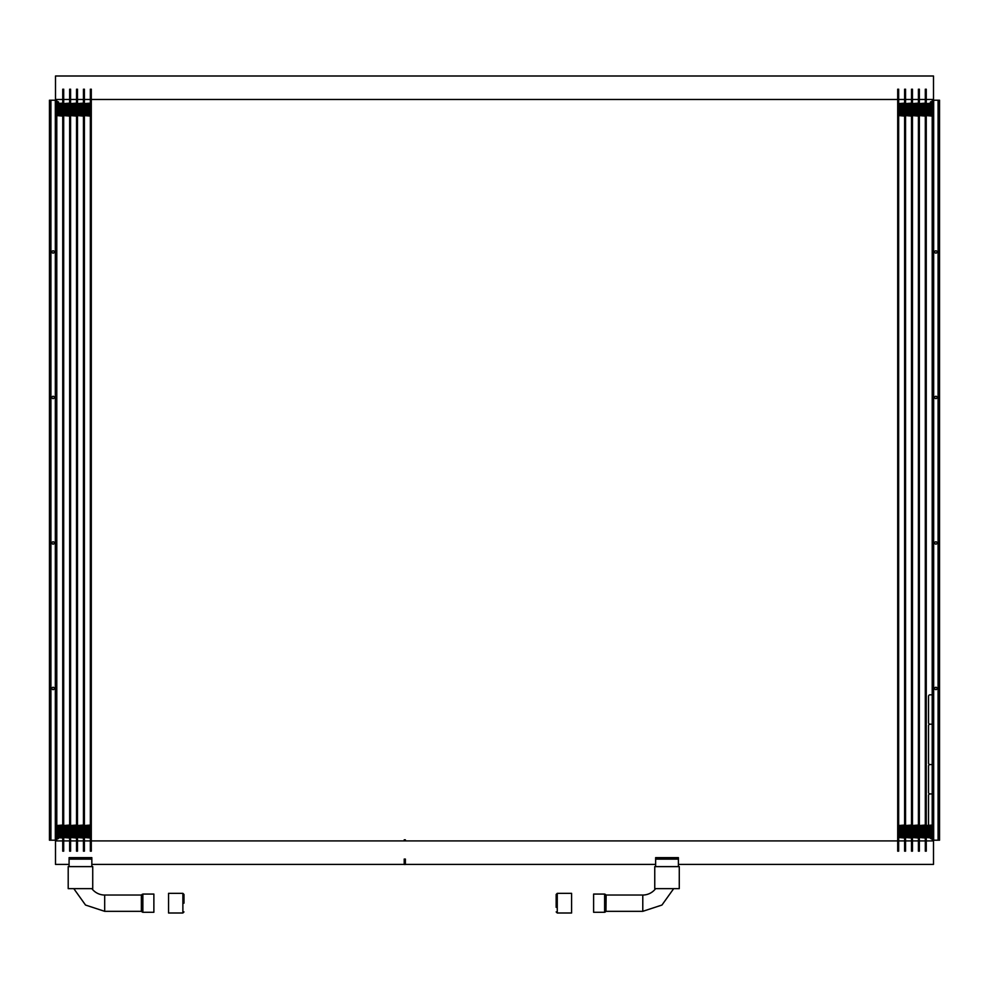 <?xml version="1.0" encoding="UTF-8"?>
<svg xmlns="http://www.w3.org/2000/svg" width="989" height="989" viewBox="0 0 989 989"><rect width="100%" height="100%" fill="white"/><g stroke="black" fill="none" stroke-linecap="round" stroke-linejoin="round"><path stroke-width="1.48" d="M678.392 864.411L933.492 864.411L933.492 840.922L926.26 840.922M69.082 864.411L55.508 864.411L55.508 840.922L62.74 840.922M926.26 99.481L933.492 99.481L933.492 75.992L55.508 75.992L55.508 99.481L62.74 99.481M62.74 89.195L62.74 851.195M63.692 89.195L63.692 851.195M70.59 99.481L70.59 840.922L76.536 840.922L76.536 99.481L70.59 99.481M69.638 89.195L69.638 851.195M70.59 89.195L70.59 851.195M77.488 99.481L77.488 840.922L83.435 840.922L83.435 99.481L77.488 99.481M76.536 89.195L76.536 851.195M77.488 89.195L77.488 851.195M90.345 99.481L84.399 99.481L84.399 840.922L90.345 840.922M83.435 89.195L83.435 851.195M84.399 89.195L84.399 851.195M897.703 99.481L91.297 99.481L91.297 840.922L405.379 840.922L405.379 839.822L404.204 839.822L404.204 840.922M90.345 89.195L90.345 851.195M91.297 89.195L91.297 851.195M897.703 89.195L897.703 851.195M898.655 89.195L898.655 851.195M898.655 99.481L904.601 99.481L904.601 840.922L898.655 840.922M905.565 99.481L905.565 840.922L911.512 840.922L911.512 99.481L905.565 99.481M904.601 89.195L904.601 851.195M905.565 89.195L905.565 851.195M918.41 99.481L912.464 99.481L912.464 840.922L918.41 840.922M911.512 89.195L911.512 851.195M912.464 89.195L912.464 851.195M918.41 89.195L918.41 851.195M919.362 89.195L919.362 851.195M925.308 89.195L925.308 851.195M926.26 89.195L926.26 851.195M56.793 835.05L57.894 835.05A0.729 0.729 0 0 1 58.289 835.173M57.894 837.559L57.894 838.721A0.729 0.729 0 0 0 58.623 837.992L58.623 837.992A0.729 0.729 0 0 1 57.894 838.721L56.793 838.721M58.623 837.522L58.623 836.83L58.623 837.522M58.623 836.781L58.623 835.965L58.623 836.781M58.289 105.23A0.729 0.729 0 0 1 57.894 105.353L56.942 105.353L57.894 105.242M58.623 102.411L58.623 103.548L58.623 102.411A0.729 0.729 0 0 0 57.894 101.682L57.894 103.573M58.623 104.302L58.623 103.61L58.623 104.302M56.793 101.682L57.894 101.682L56.793 101.682M55.322 840.193L49.45 840.193L49.45 100.21L56.793 100.21L56.793 840.193L55.322 840.193L55.322 100.21M53.122 253.122A1.174 1.174 0 0 1 52.108 251.367A1.174 1.174 0 0 1 54.135 251.367A1.174 1.174 0 0 1 53.122 253.122M53.122 398.629A1.174 1.174 0 0 1 52.108 396.861A1.174 1.174 0 0 1 54.135 396.861A1.174 1.174 0 0 1 53.122 398.629M53.122 544.123A1.174 1.174 0 0 1 52.108 542.368A1.174 1.174 0 0 1 54.135 542.368A1.174 1.174 0 0 1 53.122 544.123M53.122 689.63A1.174 1.174 0 0 1 52.108 687.862A1.174 1.174 0 0 1 54.135 687.862A1.174 1.174 0 0 1 53.122 689.63M930.377 835.965L930.377 835.779A0.729 0.729 0 0 1 930.736 835.149M930.872 835.087A0.729 0.729 0 0 1 931.106 835.05L931.935 835.05M932.207 838.721L931.106 838.721A0.729 0.729 0 0 1 930.377 837.992A0.729 0.729 0 0 0 931.106 838.721L931.106 837.658M930.377 836.026L930.377 836.719M930.377 836.781L930.377 837.584M932.207 105.353L931.106 105.353A0.729 0.729 0 0 1 930.612 105.168M930.562 105.106A0.729 0.729 0 0 1 930.377 104.611L930.377 104.414M930.377 102.411A0.729 0.729 0 0 1 931.106 101.682A0.729 0.729 0 0 0 930.377 102.411L930.377 103.499M930.377 103.548L930.377 104.364M932.207 101.682L931.106 101.682L931.106 103.474M933.678 100.21L939.55 100.21L939.55 840.193L932.207 840.193L932.207 100.21L933.678 100.21L933.678 840.193M939.55 840.193L939.55 100.21M935.878 253.122A1.174 1.174 0 0 1 934.865 251.367A1.174 1.174 0 0 1 936.892 251.367A1.174 1.174 0 0 1 935.878 253.122M935.878 398.629A1.174 1.174 0 0 1 934.865 396.861A1.174 1.174 0 0 1 936.892 396.861A1.174 1.174 0 0 1 935.878 398.629M935.878 544.123A1.174 1.174 0 0 1 934.865 542.368A1.174 1.174 0 0 1 936.892 542.368A1.174 1.174 0 0 1 935.878 544.123M935.878 689.63A1.174 1.174 0 0 1 934.865 687.862A1.174 1.174 0 0 1 936.892 687.862A1.174 1.174 0 0 1 935.878 689.63M404.204 859.144L404.204 864.485L405.379 864.485L405.379 859.07L404.204 859.07L405.379 859.144M91.841 866.611L91.841 857.636L69.082 857.636L69.082 866.611L68.204 866.611L68.204 888.641L92.731 888.641L92.731 866.611L69.082 866.611M678.392 858.464L678.392 857.636L655.633 857.636L655.633 866.611L678.392 866.611L678.392 858.464L655.633 858.464M62.381 114.823L57.152 115.565L62.74 116.072L57.152 115.626L57.152 114.897L62.381 114.761L57.152 114.019L57.152 113.278L62.381 113.142L57.152 112.4L57.152 111.67L57.152 112.338L62.381 112.474L62.381 113.203L57.152 113.339L62.381 114.094L62.381 114.823M62.381 111.596L57.152 111.72L62.381 111.534L57.152 110.78L57.152 110.051L62.381 109.915L57.152 109.173L57.152 108.431L62.381 108.308L57.152 107.554L57.152 106.824L62.381 106.688L57.152 105.934L57.152 105.205L62.381 105.069L57.152 104.327L57.152 103.585L62.74 103.153L57.152 103.647L62.381 104.401L62.381 105.131L57.152 105.267L62.381 106.008L62.381 106.75L57.152 106.874L62.381 107.628L62.381 108.357L57.152 108.493L62.381 109.247L62.381 109.977L57.152 110.113L62.381 110.855L62.381 111.596M62.381 836.743L57.152 837.485L62.74 837.992L57.152 837.547L57.152 836.818L62.381 836.682L57.152 835.928L57.152 835.198L62.381 835.062L57.152 834.32L57.152 833.579L62.381 833.455L57.152 833.64L62.381 834.395L62.381 835.124L57.152 835.26L62.381 836.002L62.381 836.743M62.381 831.897L57.152 832.021L62.381 832.775L62.381 833.504L62.381 832.837L57.152 832.701L57.152 831.972L62.381 831.836L57.152 831.081L57.152 830.352L62.381 830.216L57.152 829.474L57.152 828.733L62.381 828.609L57.152 827.855L57.152 827.125L62.381 826.989L57.152 826.235L57.152 825.506L62.74 825.061L57.152 825.568L62.381 826.31L62.381 827.051L57.152 827.187L62.381 827.929L62.381 828.658L57.152 828.794L62.381 829.548L62.381 830.278L57.152 830.414L62.381 831.156L62.381 831.897M69.279 114.823L64.05 115.565L69.638 116.072L64.05 115.626L64.05 114.897L69.279 114.761L64.05 114.019L64.05 113.278L69.279 113.142L64.05 112.4L64.05 111.67L64.05 112.338L69.279 112.474L69.279 113.203L64.05 113.339L69.279 114.094L69.279 114.823M69.279 111.596L64.05 111.72L69.279 111.534L64.05 110.78L64.05 110.051L69.279 109.915L64.05 109.173L64.05 108.431L69.279 108.308L64.05 107.554L64.05 106.824L69.279 106.688L64.05 105.934L64.05 105.205L69.279 105.069L64.05 104.327L64.05 103.585L69.638 103.153L64.05 103.647L69.279 104.401L69.279 105.131L64.05 105.267L69.279 106.008L69.279 106.75L64.05 106.874L69.279 107.628L69.279 108.357L64.05 108.493L69.279 109.247L69.279 109.977L64.05 110.113L69.279 110.855L69.279 111.596M69.279 836.743L64.05 837.485L69.638 837.992L64.05 837.547L64.05 836.818L69.279 836.682L64.05 835.928L64.05 835.198L69.279 835.062L64.05 834.32L64.05 833.579L69.279 833.455L64.05 833.64L69.279 834.395L69.279 835.124L64.05 835.26L69.279 836.002L69.279 836.743M69.279 831.897L64.05 832.021L69.279 832.775L69.279 833.504L69.279 832.837L64.05 832.701L64.05 831.972L69.279 831.836L64.05 831.081L64.05 830.352L69.279 830.216L64.05 829.474L64.05 828.733L69.279 828.609L64.05 827.855L64.05 827.125L69.279 826.989L64.05 826.235L64.05 825.506L69.638 825.061L64.05 825.568L69.279 826.31L69.279 827.051L64.05 827.187L69.279 827.929L69.279 828.658L64.05 828.794L69.279 829.548L69.279 830.278L64.05 830.414L69.279 831.156L69.279 831.897M76.178 114.823L70.948 115.565L76.536 116.072L70.948 115.626L70.948 114.897L76.178 114.761L70.948 114.019L70.948 113.278L76.178 113.142L70.948 112.4L70.948 111.67L70.948 112.338L76.178 112.474L76.178 113.203L70.948 113.339L76.178 114.094L76.178 114.823M76.178 111.596L70.948 111.72L76.178 111.534L70.948 110.78L70.948 110.051L76.178 109.915L70.948 109.173L70.948 108.431L76.178 108.308L70.948 107.554L70.948 106.824L76.178 106.688L70.948 105.934L70.948 105.205L76.178 105.069L70.948 104.327L70.948 103.585L76.536 103.153L70.948 103.647L76.178 104.401L76.178 105.131L70.948 105.267L76.178 106.008L76.178 106.75L70.948 106.874L76.178 107.628L76.178 108.357L70.948 108.493L76.178 109.247L76.178 109.977L70.948 110.113L76.178 110.855L76.178 111.596M76.178 836.743L70.948 837.485L76.536 837.992L70.948 837.547L70.948 836.818L76.178 836.682L70.948 835.928L70.948 835.198L76.178 835.062L70.948 834.32L70.948 833.579L76.178 833.455L70.948 833.64L76.178 834.395L76.178 835.124L70.948 835.26L76.178 836.002L76.178 836.743M76.178 831.897L70.948 832.021L76.178 832.775L76.178 833.504L76.178 832.837L70.948 832.701L70.948 831.972L76.178 831.836L70.948 831.081L70.948 830.352L76.178 830.216L70.948 829.474L70.948 828.733L76.178 828.609L70.948 827.855L70.948 827.125L76.178 826.989L70.948 826.235L70.948 825.506L76.536 825.061L70.948 825.568L76.178 826.31L76.178 827.051L70.948 827.187L76.178 827.929L76.178 828.658L70.948 828.794L76.178 829.548L76.178 830.278L70.948 830.414L76.178 831.156L76.178 831.897M83.076 114.823L77.847 115.565L83.435 116.072L77.847 115.626L77.847 114.897L83.076 114.761L77.847 114.019L77.847 113.278L83.076 113.142L77.847 112.4L77.847 111.67L77.847 112.338L83.076 112.474L83.076 113.203L77.847 113.339L83.076 114.094L83.076 114.823M83.076 111.596L77.847 111.72L83.076 111.534L77.847 110.78L77.847 110.051L83.076 109.915L77.847 109.173L77.847 108.431L83.076 108.308L77.847 107.554L77.847 106.824L83.076 106.688L77.847 105.934L77.847 105.205L83.076 105.069L77.847 104.327L77.847 103.585L83.435 103.153L77.847 103.647L83.076 104.401L83.076 105.131L77.847 105.267L83.076 106.008L83.076 106.75L77.847 106.874L83.076 107.628L83.076 108.357L77.847 108.493L83.076 109.247L83.076 109.977L77.847 110.113L83.076 110.855L83.076 111.596M83.076 836.743L77.847 837.485L83.435 837.992L77.847 837.547L77.847 836.818L83.076 836.682L77.847 835.928L77.847 835.198L83.076 835.062L77.847 834.32L77.847 833.579L83.076 833.455L77.847 833.64L83.076 834.395L83.076 835.124L77.847 835.26L83.076 836.002L83.076 836.743M83.076 831.897L77.847 832.021L83.076 832.775L83.076 833.504L83.076 832.837L77.847 832.701L77.847 831.972L83.076 831.836L77.847 831.081L77.847 830.352L83.076 830.216L77.847 829.474L77.847 828.733L83.076 828.609L77.847 827.855L77.847 827.125L83.076 826.989L77.847 826.235L77.847 825.506L83.435 825.061L77.847 825.568L83.076 826.31L83.076 827.051L77.847 827.187L83.076 827.929L83.076 828.658L77.847 828.794L83.076 829.548L83.076 830.278L77.847 830.414L83.076 831.156L83.076 831.897M89.987 114.823L84.757 115.565L90.345 116.072L84.745 115.626L84.745 114.897L89.974 114.761L84.745 114.019L84.745 113.278L89.974 113.142L84.745 112.4L84.745 111.67L84.757 112.338L89.987 112.474L89.987 113.203L84.757 113.339L89.987 114.094L89.987 114.823M89.987 111.596L84.757 111.72L89.974 111.534L84.745 110.78L84.745 110.051L89.974 109.915L84.745 109.173L84.745 108.431L89.974 108.308L84.745 107.554L84.745 106.824L89.974 106.688L84.745 105.934L84.745 105.205L89.974 104.451L84.745 104.327L84.745 103.585L90.345 103.153L84.757 103.647L89.987 104.401L89.987 105.131L84.757 105.267L89.987 106.008L89.987 106.75L84.757 106.874L89.987 107.628L89.987 108.357L84.757 108.493L89.987 109.247L89.987 109.977L84.757 110.113L89.987 110.855L89.987 111.596M89.987 836.743L84.757 837.485L90.345 837.992L84.745 837.547L84.745 836.818L89.974 836.682L84.745 835.928L84.745 835.198L89.974 835.062L84.745 834.32L84.745 833.579L89.974 833.455L84.757 833.64L89.987 834.395L89.987 835.124L84.757 835.878L89.987 836.002L89.987 836.743M89.987 831.897L84.757 832.021L89.987 832.775L89.987 833.504L89.974 832.837L84.745 832.701L84.745 831.972L89.974 831.836L84.745 831.081L84.745 830.352L89.974 830.216L84.745 829.474L84.745 828.733L89.974 828.609L84.745 827.855L84.745 827.125L89.974 826.989L84.745 826.235L84.745 825.506L90.345 825.061L84.757 825.568L89.987 826.31L89.987 827.051L84.757 827.187L89.987 827.929L89.987 828.658L84.757 828.794L89.987 829.548L89.987 830.278L84.757 830.414L89.987 831.156L89.987 831.897M904.255 114.823L899.026 115.565L904.601 116.072L899.013 115.626L899.013 114.897L904.243 114.761L899.013 114.019L899.013 113.278L904.243 113.142L899.013 112.4L899.013 111.67L899.026 112.338L904.255 112.474L904.255 113.203L899.026 113.339L904.255 114.094L904.255 114.823M904.255 111.596L899.026 111.72L904.243 111.534L899.013 110.78L899.013 110.051L904.243 109.915L899.013 109.173L899.013 108.431L904.243 108.308L899.013 107.554L899.013 106.824L904.243 106.688L899.013 105.934L899.013 105.205L904.243 104.451L899.013 104.327L899.013 103.585L904.601 103.153L899.026 103.647L904.255 104.401L904.255 105.131L899.026 105.267L904.255 106.008L904.255 106.75L899.026 106.874L904.255 107.628L904.255 108.357L899.026 108.493L904.255 109.247L904.255 109.977L899.026 110.113L904.255 110.855L904.255 111.596M904.255 836.743L899.026 837.485L904.601 837.992L899.013 837.547L899.013 836.818L904.243 836.682L899.013 835.928L899.013 835.198L904.243 835.062L899.013 834.32L899.013 833.579L904.243 833.455L899.026 833.64L904.255 834.395L904.255 835.124L899.026 835.878L904.255 836.002L904.255 836.743M904.255 831.897L899.026 832.021L904.255 832.775L904.255 833.504L904.243 832.837L899.013 832.701L899.013 831.972L904.243 831.836L899.013 831.081L899.013 830.352L904.243 830.216L899.013 829.474L899.013 828.733L904.243 828.609L899.013 827.855L899.013 827.125L904.243 826.989L899.013 826.235L899.013 825.506L904.601 825.061L899.026 825.568L904.255 826.31L904.255 827.051L899.026 827.187L904.255 827.929L904.255 828.658L899.026 828.794L904.255 829.548L904.255 830.278L899.026 830.414L904.255 831.156L904.255 831.897M911.153 114.823L905.924 115.565L911.512 116.072L905.924 115.626L905.924 114.897L911.153 114.761L905.924 114.019L905.924 113.278L911.153 113.142L905.924 112.4L905.924 111.67L905.924 112.338L911.153 112.474L911.153 113.203L905.924 113.339L911.153 114.094L911.153 114.823M911.153 111.596L905.924 111.72L911.153 111.534L905.924 110.78L905.924 110.051L911.153 109.915L905.924 109.173L905.924 108.431L911.153 108.308L905.924 107.554L905.924 106.824L911.153 106.688L905.924 105.934L905.924 105.205L911.153 105.069L905.924 104.327L905.924 103.585L911.512 103.153L905.924 103.647L911.153 104.401L911.153 105.131L905.924 105.267L911.153 106.008L911.153 106.75L905.924 106.874L911.153 107.628L911.153 108.357L905.924 108.493L911.153 109.247L911.153 109.977L905.924 110.113L911.153 110.855L911.153 111.596M911.153 836.743L905.924 837.485L911.512 837.992L905.924 837.547L905.924 836.818L911.153 836.682L905.924 835.928L905.924 835.198L911.153 835.062L905.924 834.32L905.924 833.579L911.153 833.455L905.924 833.64L911.153 834.395L911.153 835.124L905.924 835.26L911.153 836.002L911.153 836.743M911.153 831.897L905.924 832.021L911.153 832.775L911.153 833.504L911.153 832.837L905.924 832.701L905.924 831.972L911.153 831.836L905.924 831.081L905.924 830.352L911.153 830.216L905.924 829.474L905.924 828.733L911.153 828.609L905.924 827.855L905.924 827.125L911.153 826.989L905.924 826.235L905.924 825.506L911.512 825.061L905.924 825.568L911.153 826.31L911.153 827.051L905.924 827.187L911.153 827.929L911.153 828.658L905.924 828.794L911.153 829.548L911.153 830.278L905.924 830.414L911.153 831.156L911.153 831.897M918.052 114.823L912.822 115.565L918.41 116.072L912.822 115.626L912.822 114.897L918.052 114.761L912.822 114.019L912.822 113.278L918.052 113.142L912.822 112.4L912.822 111.67L912.822 112.338L918.052 112.474L918.052 113.203L912.822 113.339L918.052 114.094L918.052 114.823M918.052 111.596L912.822 111.72L918.052 111.534L912.822 110.78L912.822 110.051L918.052 109.915L912.822 109.173L912.822 108.431L918.052 108.308L912.822 107.554L912.822 106.824L918.052 106.688L912.822 105.934L912.822 105.205L918.052 105.069L912.822 104.327L912.822 103.585L918.41 103.153L912.822 103.647L918.052 104.401L918.052 105.131L912.822 105.267L918.052 106.008L918.052 106.75L912.822 106.874L918.052 107.628L918.052 108.357L912.822 108.493L918.052 109.247L918.052 109.977L912.822 110.113L918.052 110.855L918.052 111.596M918.052 836.743L912.822 837.485L918.41 837.992L912.822 837.547L912.822 836.818L918.052 836.682L912.822 835.928L912.822 835.198L918.052 835.062L912.822 834.32L912.822 833.579L918.052 833.455L912.822 833.64L918.052 834.395L918.052 835.124L912.822 835.26L918.052 836.002L918.052 836.743M918.052 831.897L912.822 832.021L918.052 832.775L918.052 833.504L918.052 832.837L912.822 832.701L912.822 831.972L918.052 831.836L912.822 831.081L912.822 830.352L918.052 830.216L912.822 829.474L912.822 828.733L918.052 828.609L912.822 827.855L912.822 827.125L918.052 826.989L912.822 826.235L912.822 825.506L918.41 825.061L912.822 825.568L918.052 826.31L918.052 827.051L912.822 827.187L918.052 827.929L918.052 828.658L912.822 828.794L918.052 829.548L918.052 830.278L912.822 830.414L918.052 831.156L918.052 831.897M924.95 114.823L919.721 115.565L925.308 116.072L919.721 115.626L919.721 114.897L924.95 114.761L919.721 114.019L919.721 113.278L924.95 113.142L919.721 112.4L919.721 111.67L919.721 112.338L924.95 112.474L924.95 113.203L919.721 113.339L924.95 114.094L924.95 114.823M924.95 111.596L919.721 111.72L924.95 111.534L919.721 110.78L919.721 110.051L924.95 109.915L919.721 109.173L919.721 108.431L924.95 108.308L919.721 107.554L919.721 106.824L924.95 106.688L919.721 105.934L919.721 105.205L924.95 105.069L919.721 104.327L919.721 103.585L925.308 103.153L919.721 103.647L924.95 104.401L924.95 105.131L919.721 105.267L924.95 106.008L924.95 106.75L919.721 106.874L924.95 107.628L924.95 108.357L919.721 108.493L924.95 109.247L924.95 109.977L919.721 110.113L924.95 110.855L924.95 111.596M924.95 836.743L919.721 837.485L925.308 837.992L919.721 837.547L919.721 836.818L924.95 836.682L919.721 835.928L919.721 835.198L924.95 835.062L919.721 834.32L919.721 833.579L924.95 833.455L919.721 833.64L924.95 834.395L924.95 835.124L919.721 835.26L924.95 836.002L924.95 836.743M924.95 831.897L919.721 832.021L924.95 832.775L924.95 833.504L924.95 832.837L919.721 832.701L919.721 831.972L924.95 831.836L919.721 831.081L919.721 830.352L924.95 830.216L919.721 829.474L919.721 828.733L924.95 828.609L919.721 827.855L919.721 827.125L924.95 826.989L919.721 826.235L919.721 825.506L925.308 825.061L919.721 825.568L924.95 826.31L924.95 827.051L919.721 827.187L924.95 827.929L924.95 828.658L919.721 828.794L924.95 829.548L924.95 830.278L919.721 830.414L924.95 831.156L924.95 831.897M931.848 114.823L926.619 115.565L932.207 116.072L926.619 115.626L926.619 114.897L931.848 114.761L926.619 114.019L926.619 113.278L931.848 113.142L926.619 112.4L926.619 111.67L926.619 112.338L931.848 112.474L931.848 113.203L926.619 113.339L931.848 114.094L931.848 114.823M931.848 111.596L926.619 111.72L931.848 111.534L926.619 110.78L926.619 110.051L931.848 109.915L926.619 109.173L926.619 108.431L931.848 108.308L926.619 107.554L926.619 106.824L931.848 106.688L926.619 105.934L926.619 105.205L931.848 105.069L926.619 104.327L926.619 103.585L932.207 103.153L926.619 103.647L931.848 104.401L931.848 105.131L926.619 105.267L931.848 106.008L931.848 106.75L926.619 106.874L931.848 107.628L931.848 108.357L926.619 108.493L931.848 109.247L931.848 109.977L926.619 110.113L931.848 110.855L931.848 111.596M931.848 836.743L926.619 837.485L932.207 837.992L926.619 837.547L926.619 836.818L931.848 836.682L926.619 835.928L926.619 835.198L931.848 835.062L926.619 834.32L926.619 833.579L931.848 833.455L926.619 833.64L931.848 834.395L931.848 835.124L926.619 835.26L931.848 836.002L931.848 836.743M931.848 831.897L926.619 832.021L931.848 832.775L931.848 833.504L931.848 832.837L926.619 832.701L926.619 831.972L931.848 831.836L926.619 831.081L926.619 830.352L931.848 830.216L926.619 829.474L926.619 828.733L931.848 828.609L926.619 827.855L926.619 827.125L931.848 826.989L926.619 826.235L926.619 825.506L932.207 825.061L926.619 825.568L931.848 826.31L931.848 827.051L926.619 827.187L931.848 827.929L931.848 828.658L926.619 828.794L931.848 829.548L931.848 830.278L926.619 830.414L931.848 831.156L931.848 831.897M605.96 894.958L605.392 911.957L605.392 894.39L606.121 895.033L642.788 895.033A16.071 16.071 0 0 0 655.62 888.641M593.61 894.068L593.61 912.278L604.613 912.278L604.613 894.068L593.61 894.068M104.686 895.033L141.365 895.033L141.365 911.326L104.686 911.326L104.686 895.033A16.071 16.071 0 0 1 91.866 888.641M153.876 912.278L153.876 894.068L142.861 894.068L142.861 912.278L153.876 912.278M141.365 911.326L141.514 894.958L142.861 894.068M556.164 907.346L556.164 894.439L556.164 907.346M557.264 913.008L557.264 893.339L571.58 893.339L571.58 913.008L557.264 913.008L556.164 911.907M183.979 903.18L183.979 894.439L183.979 903.18M182.878 893.339L182.878 913.008L168.563 913.008L168.563 893.339L182.878 893.339L183.979 894.439M655.633 866.611L654.755 866.611L654.755 888.641L679.27 888.641L679.27 866.611L678.392 866.611M932.207 834.32L930.006 834.32A1.471 1.471 0 0 1 928.733 833.591M928.708 833.529A1.471 1.471 0 0 1 928.535 832.849L928.535 832.75M932.207 694.834L930.006 694.834A1.471 1.471 0 0 0 928.535 696.305L928.535 722.736A1.471 1.471 0 0 0 930.006 724.195A1.471 1.471 0 0 0 928.535 725.666L928.535 763.112A1.471 1.471 0 0 0 930.006 764.571L932.207 764.571L930.006 764.571A1.471 1.471 0 0 0 928.535 766.042L928.535 792.473A1.471 1.471 0 0 0 930.006 793.944L932.207 793.944L930.006 793.944A1.471 1.471 0 0 0 928.535 795.403L928.535 825.456M928.535 825.518L928.535 826.235M928.535 826.285L928.535 827.076M928.535 827.138L928.535 827.842M928.535 827.904L928.535 828.683M928.535 828.745L928.535 829.462M928.535 829.524L928.535 830.303M928.535 830.364L928.535 831.081M928.535 831.131L928.535 831.922M928.535 831.984L928.535 832.689M930.006 724.195L932.207 724.195L930.006 724.195M57.894 835.235L57.894 835.89M57.894 835.952L57.894 836.793M57.894 836.855L57.894 837.51M57.894 103.635L57.894 104.29M57.894 104.34L57.894 105.18M50.921 840.193L50.921 100.21M931.106 837.596L931.106 836.756M931.106 836.694L931.106 836.051M931.106 835.989L931.106 835.149M931.106 105.094L931.106 104.438M931.106 104.377L931.106 103.536M938.079 100.21L938.079 840.193M69.082 859.132L91.841 859.132M91.841 858.464L69.082 858.464M655.633 859.132L678.392 859.132M642.788 895.033L642.788 911.326L661.95 905.046L673.682 888.641M606.121 895.033L605.96 911.388M141.514 911.388L142.082 894.39M91.841 864.411L404.204 864.411M405.379 864.411L655.633 864.411M63.692 840.922L69.638 840.922M405.379 840.922L897.703 840.922M919.362 840.922L925.308 840.922M63.692 99.481L69.638 99.481M919.362 99.481L925.308 99.481M605.392 894.39L604.613 894.068M605.392 911.957L604.613 912.278M606.121 911.326L642.788 911.326M104.686 911.326L85.524 905.046L73.804 888.641M142.082 911.957L142.861 912.278M557.264 893.339L556.164 894.439M182.878 913.008L183.979 911.907"/></g></svg>
